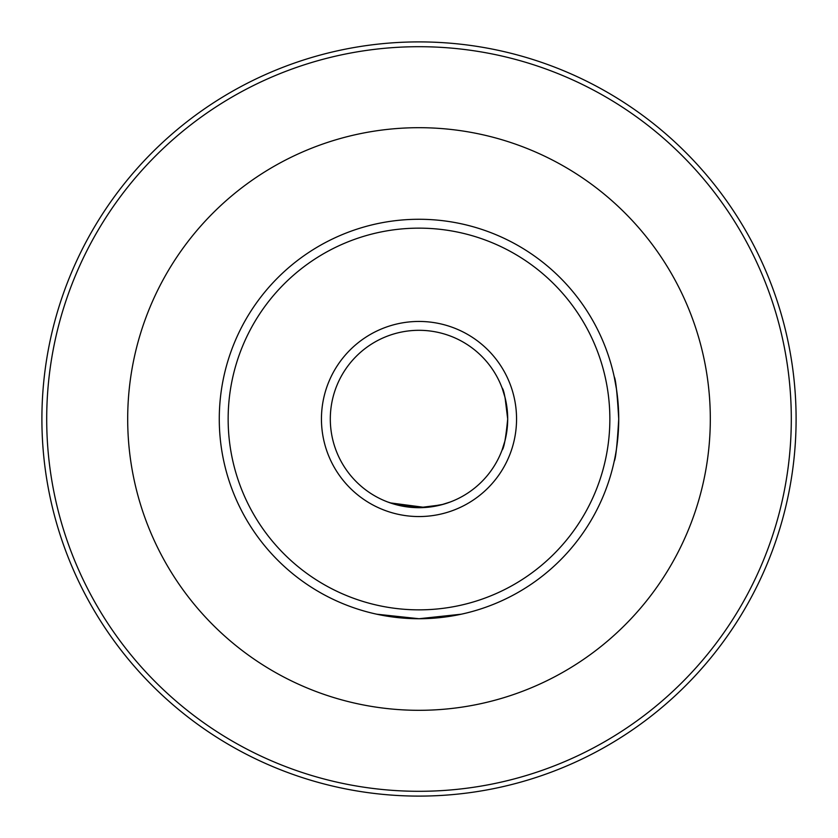 <?xml version="1.0" encoding="UTF-8"?>
<svg xmlns="http://www.w3.org/2000/svg" width="838" height="838" viewBox="0 0 838 838"><rect width="100%" height="100%" fill="white"/><g stroke="black" fill="none" stroke-linecap="round" stroke-linejoin="round"><path stroke-width="1.26" d="M618.727 419.042C617.229 444.716 615.721 458.784 614.202 461.267C615.731 458.742 617.239 444.653 618.727 419A199.727 199.727 0 0 1 419 618.727A199.727 199.727 0 0 1 219.273 419A199.727 199.727 0 0 1 419 219.273A199.727 199.727 0 0 1 618.727 419C617.229 393.315 615.721 379.226 614.202 376.733C615.721 379.185 617.229 393.273 618.727 419C617.239 444.653 615.731 458.742 614.202 461.267C615.721 458.784 617.229 444.716 618.727 419.042M228.146 419A190.855 190.855 0 0 0 419 609.855A190.855 190.855 0 0 0 609.855 419A190.855 190.855 0 0 0 419 228.146A190.855 190.855 0 0 0 228.146 419M321.446 419A97.554 97.554 0 0 1 419 321.446A97.554 97.554 0 0 1 516.554 419A97.554 97.554 0 0 1 419 516.554A97.554 97.554 0 0 1 321.446 419M506.885 430.879L507.692 419C505.848 437.97 503.963 448.361 502.025 450.184C503.963 448.34 505.848 437.939 507.692 419C505.848 400.04 503.963 389.649 502.025 387.816C503.963 389.649 505.848 400.04 507.692 419A88.692 88.692 0 0 0 419 330.308A88.692 88.692 0 0 0 330.308 419A88.692 88.692 0 0 0 419 507.692A88.692 88.692 0 0 0 507.692 419L505.052 397.526M505.042 397.474L502.255 388.423M390.215 502.884L425.138 507.472L443.093 504.35L450.184 502.025L441.05 504.905L419.01 507.692L396.929 504.895L387.816 502.025M461.267 614.202L419.021 618.727L376.733 614.202M791.302 419A372.302 372.302 0 0 1 419 791.302A372.302 372.302 0 0 1 46.698 419A372.302 372.302 0 0 1 419 46.698A372.302 372.302 0 0 1 791.302 419M796.1 419A377.1 377.1 0 0 1 419 796.1A377.1 377.1 0 0 1 41.9 419A377.1 377.1 0 0 1 419 41.9A377.1 377.1 0 0 1 796.1 419M127.69 419A291.31 291.31 0 0 1 419 127.69A291.31 291.31 0 0 1 710.31 419A291.31 291.31 0 0 1 419 710.31A291.31 291.31 0 0 1 127.69 419M614.202 376.733L616.517 389.356M502.025 450.184L504.905 441.05M505.157 440.034L506.864 431.046"/></g></svg>

